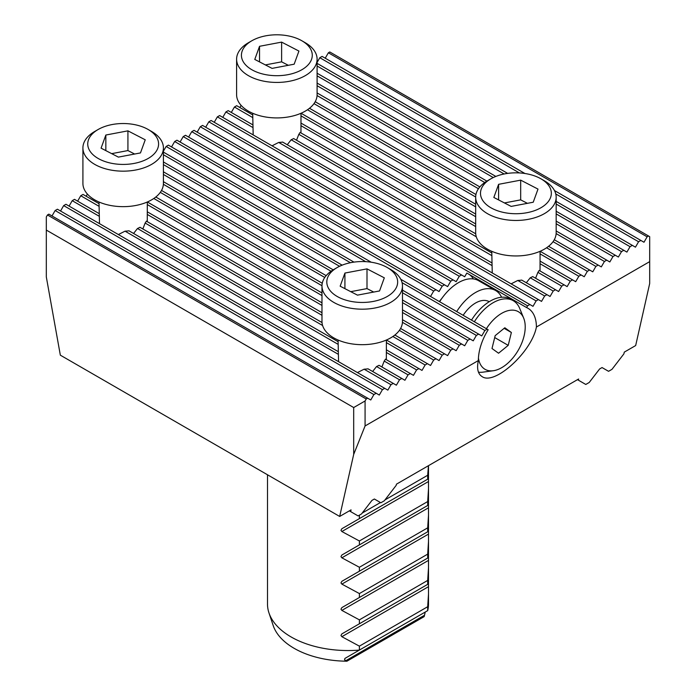 <?xml version="1.0" encoding="UTF-8"?>
<svg xmlns="http://www.w3.org/2000/svg" width="696" height="696" viewBox="0 0 696 696"><rect width="100%" height="100%" fill="white"/><g stroke="black" fill="none" stroke-linecap="round" stroke-linejoin="round"><path stroke-width="1.04" d="M99.006 213.515L74.489 199.352L72.219 200.674L99.006 216.143M99.006 203.65L83.033 194.428L80.753 195.741L99.006 206.286M142.845 228.958L145.133 223.051A24.151 13.946 0 0 0 146.36 221.137L322.03 322.553M145.133 223.051L322.605 325.51M147.308 214.446L321.978 315.297M321.978 312.669L147.308 211.819M147.274 221.659L147.308 202.005M133.571 233.465L137.486 228.497L338.082 344.311M118.372 234.543L125.036 231.168L338.082 354.168M338.082 340.031L338.56 361.676M125.036 231.168A24.151 13.946 0 0 0 128.96 230.802L338.082 351.541M137.486 228.497A24.151 13.946 0 0 0 139.948 227.287L338.082 341.675M384.201 361.076A24.151 13.946 0 0 0 385.436 359.162L410.327 373.535L408.056 374.848L384.201 361.076L381.913 366.983M386.384 352.472L416.591 369.915L418.87 368.602L386.384 349.844M386.341 359.684L386.384 340.031M410.327 373.535L413.459 375.335L416.591 369.915M52.009 215.951L55.141 210.531L373.9 394.562L376.179 393.249L379.303 395.058L382.435 389.638L384.714 388.325L387.846 390.125L390.978 384.705L393.249 383.392L396.381 385.201L399.513 379.772L401.792 378.459L404.924 380.268L408.056 374.848M372.638 371.49L376.553 366.522L399.513 379.772M357.44 372.577L364.104 369.193L390.978 384.705M540.07 263.74L570.276 281.184L567.144 286.604L564.021 284.803L561.742 286.117L558.61 291.537L555.478 289.727L553.198 291.041L550.075 296.47L546.943 294.66L544.663 295.974L541.532 301.394L538.399 299.593L536.129 300.907L532.997 306.327L529.865 304.517L527.585 305.831L526.585 307.562A41.055 23.699 -60 0 1 527.907 308.232A41.055 23.699 -60 0 1 536.407 327.033L649.681 261.635L649.681 236.657L648.542 235.996L647.123 236.823L643.991 242.243L640.859 240.433L638.58 241.747L635.457 247.176L632.325 245.366L630.045 246.68L626.913 252.1L623.781 250.29L621.511 251.613L618.379 257.033L615.247 255.223L612.967 256.537L609.835 261.957L606.712 260.156L604.433 261.47L601.3 266.89L598.168 265.08L595.889 266.394L592.766 271.823L589.634 270.013L587.354 271.327L584.222 276.747L581.09 274.946L578.82 276.26L575.688 281.68L572.556 279.87L570.276 281.184M572.556 279.87L540.07 261.113M535.598 278.252L537.895 272.345A24.151 13.946 0 0 0 539.122 270.431L564.021 284.803M537.895 272.345L561.742 286.117M511.125 283.846L517.798 280.462L544.663 295.974M526.324 282.759L530.239 277.791L553.198 291.041M540.035 270.953L540.07 251.3M491.767 252.944L293.634 138.556A24.151 13.946 0 0 1 291.172 139.766L491.767 255.58M491.767 262.81L282.646 142.071A24.151 13.946 0 0 1 278.722 142.436L491.767 265.437M475.716 233.821L300.054 132.405A24.151 13.946 0 0 1 298.819 134.319L476.29 236.779M475.673 223.938L300.994 123.088M300.994 125.715L475.673 226.565M252.7 114.918L236.718 105.696L234.439 107.01L252.7 117.554M252.7 124.784L228.184 110.629L225.904 111.943L252.7 127.411M491.767 251.3L492.246 272.945M272.058 145.812L278.722 142.436M287.257 144.733L291.172 139.766M296.531 140.227L298.819 134.319M300.959 132.927L300.994 113.274M469.382 274.537A41.055 23.699 -60 0 1 473.358 278.931M430.537 296.47L433.669 291.041L435.94 289.727L439.072 291.537L442.204 286.117L444.483 284.803L447.615 286.604L450.747 281.184L453.018 279.87L456.15 281.68L459.282 276.26L461.561 274.946L464.693 276.747L466.816 273.058L526.585 307.562M441.751 298.523A19.201 11.084 120 0 0 439.376 301.568M648.542 235.996L329.782 51.965L328.364 52.783L647.123 236.823M649.681 261.635L649.681 283.533L635.665 345.555L624.277 352.132L623.886 353.873L611.975 369.341L608.556 371.316L602.049 367.558L599.63 368.95L589.207 382.487L585.788 384.462L578.35 380.164L578.611 378.998L396.459 484.164L396.198 485.329L384.288 500.798L380.877 502.773L374.361 499.006L371.942 500.407L361.52 513.944L358.101 515.919L350.662 511.621L351.054 509.872L339.674 516.449L353.69 454.418L353.69 407.543L46.319 230.08L46.319 216.934L47.459 214.968L366.218 398.999L365.078 400.974L365.078 425.952L478.352 360.554A41.055 23.699 -60 0 1 488.174 329.747L487.174 329.165L484.894 330.478L481.762 335.907L478.639 334.097L476.36 335.411L473.228 340.831L470.096 339.022L467.816 340.344L464.693 345.764L461.561 343.954L459.282 345.268L456.15 350.688L453.018 348.887L450.747 350.201L447.615 355.621L444.483 353.812L442.204 355.125L439.072 360.554L435.94 358.745L433.669 360.058L430.537 365.478L427.405 363.669L425.125 364.991L422.002 370.411L418.87 368.602M366.218 398.999L367.636 398.182L48.877 214.142L47.459 214.968M376.179 393.249L57.42 209.218L55.141 210.531M60.543 211.019L63.675 205.598L382.435 389.638M384.714 388.325L65.955 204.285L63.675 205.598M69.087 206.094L72.219 200.674M77.621 201.161L80.753 195.741M86.165 196.237L87.4 194.088M163.412 151.171L166.135 146.447L365.687 261.652M371.229 262.227L168.415 145.133L166.135 146.447M171.547 146.943L174.67 141.514L433.669 291.041M435.94 289.727L176.949 140.201L174.67 141.514M180.081 142.01L183.213 136.59L442.204 286.117M444.483 284.803L185.493 135.276L183.213 136.59M188.616 137.077L191.748 131.657L450.747 281.184M453.018 279.87L194.027 130.343L191.748 131.657M197.159 132.153L200.291 126.724L459.282 276.26M461.561 274.946L202.562 125.41L200.291 126.724M205.694 127.22L208.826 121.8L527.585 305.831M529.865 304.517L211.106 120.486L208.826 121.8M214.238 122.296L217.361 116.867L536.129 300.907M538.399 299.593L219.64 115.553L217.361 116.867M222.772 117.363L225.904 111.943M231.307 112.43L234.439 107.01M239.85 107.506L241.094 105.357M317.098 62.44L319.821 57.716L519.373 172.921M524.923 173.495L322.1 56.402L319.821 57.716M325.232 58.212L328.364 52.783M367.636 398.182L370.768 399.983L373.9 394.562M364.104 369.193A24.151 13.946 0 0 0 368.027 368.828L393.249 383.392M376.553 366.522A24.151 13.946 0 0 0 379.024 365.313L401.792 378.459M147.308 204.589L321.978 305.44M386.384 342.615L425.125 364.991M427.405 363.669L386.428 340.013M321.978 302.803L147.352 201.988M153.807 198.482L321.978 295.574M392.875 336.507L433.669 360.058M435.94 358.745L394.876 335.037M321.978 292.946L155.808 197.011M444.483 353.812L400.591 328.477M322.257 283.246L161.524 190.452M160.297 192.374L321.987 285.717M399.374 330.4L442.204 355.125M453.018 348.887L402.479 319.708M326.154 275.642L163.412 181.682M163.377 184.292L324.762 277.46M402.453 322.318L450.747 350.201M163.412 174.452L331.061 271.249M402.479 312.478L459.282 345.268M461.561 343.954L402.479 309.85M333.201 269.848L163.412 171.816M163.412 164.587L339.561 266.29M402.479 302.612L467.816 340.344M470.096 339.022L402.479 299.985M342.154 265.159L163.412 161.959M163.412 154.73L350.453 262.723M402.479 292.755L476.36 335.411M478.639 334.097L402.479 290.128M353.968 262.122L163.412 152.102M487.174 329.165L400.792 279.296M402.079 282.663L484.894 330.478M478.352 360.554C476.638 368.61 477.9 373.961 482.111 376.606C494.63 385.688 531.814 351.741 536.407 327.033M640.859 240.433L554.486 190.565M555.765 193.932L638.58 241.747M317.098 65.998L504.139 173.991M556.165 204.024L630.045 246.68M632.325 245.366L556.165 201.396M507.654 173.391L317.098 63.371M317.098 75.855L493.255 177.558M556.165 213.889L621.511 251.613M623.781 250.29L556.165 211.253M495.839 176.427L317.098 73.228M317.098 85.721L484.755 182.517M556.165 223.747L612.967 256.537M615.247 255.223L556.165 221.119M486.895 181.117L317.098 83.085M606.712 260.156L556.165 230.976M479.848 186.911L317.098 92.951M317.072 95.561L478.448 188.729M556.139 233.586L604.433 261.47M598.168 265.08L554.277 239.746M475.942 194.515L315.21 101.72M313.992 103.643L475.673 196.985M553.059 241.669L595.889 266.394M589.634 270.013L548.57 246.306M475.673 204.215L309.494 108.28M307.493 109.751L475.673 206.843M546.569 247.776L587.354 271.327M581.09 274.946L540.113 251.282M475.673 214.072L301.046 113.257M300.994 115.858L475.673 216.708M540.07 253.883L578.82 276.26M530.239 277.791A24.151 13.946 0 0 0 532.71 276.582L555.478 289.727M517.798 280.462A24.151 13.946 0 0 0 521.713 280.096L546.943 294.66M46.319 230.08L46.319 276.956L60.334 355.169L339.674 516.449M365.078 425.952L353.69 454.418M365.078 400.974L353.69 407.543M349.349 510.855L350.662 511.621M577.471 379.659L578.35 380.164M346.947 661.2L424.177 616.612L425.23 612.062L344.894 658.442L344.546 659.86L346.947 661.2A76.186 43.987 180 0 1 273.197 625.556L268.96 612.88A80.501 46.475 0 0 0 359.371 650.081L344.894 658.442M362.19 513.074L380.451 502.529M384.958 499.928L427.692 475.255L428.449 465.694M359.388 515.179L359.388 518.616L341.858 528.734L340.962 530.343L341.858 531.527L359.388 540.983L427.692 501.546L428.501 488.87L428.501 478.717L427.692 479.179L427.692 475.255M427.692 479.179L359.388 518.616M428.266 478.848L341.858 528.734L428.266 478.848M359.388 540.983L359.388 544.907L341.858 555.025L340.962 556.626L341.858 557.818L359.388 567.275L427.692 527.838L428.501 515.162L428.501 505.009L427.692 505.47L427.692 501.546M427.692 505.47L359.388 544.907M428.266 505.139L341.858 555.025L428.266 505.139M359.388 567.275L359.388 571.198L341.858 581.317L340.962 582.917L341.858 584.109L359.388 593.566L427.692 554.129L428.501 541.453L428.501 531.3L427.692 531.761L427.692 527.838M427.692 531.761L359.388 571.198M428.266 531.431L341.858 581.317L428.266 531.431M359.388 593.566L359.388 597.49L341.858 607.608L340.962 609.209L341.858 610.401L359.388 619.858L427.692 580.42L428.501 567.745L428.501 557.592L427.692 558.053L427.692 554.129M427.692 558.053L359.388 597.49M428.266 557.722L341.858 607.608L428.266 557.722M359.388 619.858L359.388 623.781L341.858 633.899L340.962 635.5L341.858 636.692L359.388 646.149L427.692 606.712L428.501 594.036L428.501 583.883L427.692 584.344L427.692 580.42M427.692 584.344L359.388 623.781M428.266 584.014L341.858 633.899L428.266 584.014M425.23 612.062L427.692 610.636L427.692 606.712M359.388 646.149L359.371 650.081M428.501 594.036L428.501 604.076A80.501 46.475 0 0 1 427.692 610.636L359.388 650.073M267.499 474.776L267.499 604.076A80.501 46.475 0 0 0 268.96 612.88M252.7 113.274L253.179 134.92M99.006 202.005L99.493 223.651M511.377 332.497L508.21 345.355L498.553 353.229L492.002 348.513L495.169 335.655L504.826 327.772L511.377 332.497L504.148 328.329M478.43 358.048A33.277 19.21 120 0 0 493.29 370.733A33.277 19.21 120 0 0 518.329 350.114A33.277 19.21 120 0 0 523.67 318.115A33.277 19.21 120 0 0 509.089 310.442A33.277 19.21 120 0 0 486.382 328.712M501.616 297.244A40.246 23.238 120 0 0 495.63 290.528L478.552 280.671A40.246 23.238 120 0 0 467.381 279.166A40.246 23.238 120 0 0 439.628 301.716M495.63 290.528A40.246 23.238 120 0 0 484.459 289.023A40.246 23.238 120 0 0 456.698 311.573M463.162 315.305A27.37 15.799 -60 0 1 489.192 301.681L489.236 301.707M474.35 321.761A40.246 23.238 -60 0 1 502.103 299.21A40.246 23.238 -60 0 1 513.274 300.715L510.429 299.071A40.246 23.238 120 0 0 499.258 297.566A40.246 23.238 120 0 0 471.497 320.116M513.274 300.715A40.246 23.238 -60 0 1 519.738 308.502L523.67 318.115M493.29 370.733L482.998 372.142A40.246 23.238 -60 0 1 478.483 372.203M508.21 345.355L494.699 337.56M242.182 51.052A35.418 20.445 0 0 0 286.952 74.846A35.418 20.445 0 0 0 301.89 40.786A35.418 20.445 0 0 0 251.804 40.786A35.418 20.445 0 0 0 242.182 51.052M259.538 46.301L254.771 59.43L272.075 68.382L294.164 64.197L298.932 51.069L281.619 42.117L259.538 46.301L259.538 61.892M236.596 59.195L236.596 94.682A40.246 23.238 0 0 0 276.851 117.92A40.246 23.238 0 0 0 317.098 94.682L317.098 59.195A40.246 23.238 180 0 1 276.851 82.433A40.246 23.238 180 0 1 236.596 59.195A40.246 23.238 180 0 1 237.458 54.427A40.246 23.238 180 0 1 248.385 42.761L251.804 40.786M301.89 40.786L305.309 42.761A40.246 23.238 180 0 1 317.098 59.195M265.376 64.911L281.619 61.84L288.327 65.302M281.619 42.117L281.619 61.84M481.249 189.077A35.418 20.445 0 0 0 526.028 212.872A35.418 20.445 0 0 0 540.966 178.82A35.418 20.445 0 0 0 490.871 178.82A35.418 20.445 0 0 0 481.249 189.077M498.606 184.327L493.838 197.455L511.151 206.407L533.232 202.223L537.999 189.094L520.686 180.142L498.606 184.327L498.606 199.926M475.673 197.22L475.673 232.708A40.246 23.238 0 0 0 515.919 255.954A40.246 23.238 0 0 0 556.165 232.708L556.165 197.22A40.246 23.238 180 0 1 515.919 220.458A40.246 23.238 180 0 1 475.673 197.22A40.246 23.238 180 0 1 476.525 192.453A40.246 23.238 180 0 1 487.461 180.786L490.871 178.82M540.966 178.82L544.376 180.786A40.246 23.238 180 0 1 556.165 197.22M504.443 202.936L520.686 199.865L527.394 203.328M520.686 180.142L520.686 199.865M327.564 277.808A35.418 20.445 0 0 0 372.334 301.603A35.418 20.445 0 0 0 387.28 267.542A35.418 20.445 0 0 0 337.186 267.542A35.418 20.445 0 0 0 327.564 277.808M344.92 273.058L340.153 286.186L357.466 295.139L379.546 290.954L384.314 277.826L367.001 268.874L344.92 273.058L344.92 288.649M321.978 285.952L321.978 321.439A40.246 23.238 0 0 0 362.233 344.677A40.246 23.238 0 0 0 402.479 321.439L402.479 285.952A40.246 23.238 180 0 1 362.233 309.189A40.246 23.238 180 0 1 321.978 285.952A40.246 23.238 180 0 1 322.84 281.184A40.246 23.238 180 0 1 333.767 269.517L337.186 267.542M387.28 267.542L390.691 269.517A40.246 23.238 180 0 1 402.479 285.952M350.758 291.668L367.001 288.596L373.709 292.059M367.001 268.874L367.001 288.596M88.496 139.783A35.418 20.445 0 0 0 133.267 163.577A35.418 20.445 0 0 0 148.204 129.517A35.418 20.445 0 0 0 98.11 129.517A35.418 20.445 0 0 0 88.496 139.783M105.844 135.033L101.077 148.161L118.39 157.113L140.47 152.929L145.238 139.8L127.925 130.848L105.844 135.033L105.844 150.623M82.911 147.926L82.911 183.413A40.246 23.238 0 0 0 123.157 206.651A40.246 23.238 0 0 0 163.412 183.413L163.412 147.926A40.246 23.238 180 0 1 123.157 171.164A40.246 23.238 180 0 1 82.911 147.926A40.246 23.238 180 0 1 83.764 143.159A40.246 23.238 180 0 1 94.7 131.492L98.11 129.517M148.204 129.517L151.624 131.492A40.246 23.238 180 0 1 163.412 147.926M111.682 153.642L127.925 150.571L134.632 154.034M127.925 130.848L127.925 150.571M424.342 615.36L345.781 660.721M428.266 481.641L341.858 531.527M428.266 507.932L341.858 557.818M428.266 534.223L341.858 584.109M428.266 560.515L341.858 610.401M428.266 586.806L341.858 636.692M428.501 465.668L428.501 478.717M428.501 488.87L428.501 505.009M428.501 515.162L428.501 531.3M428.501 541.453L428.501 557.592M428.501 567.745L428.501 583.883"/></g></svg>
